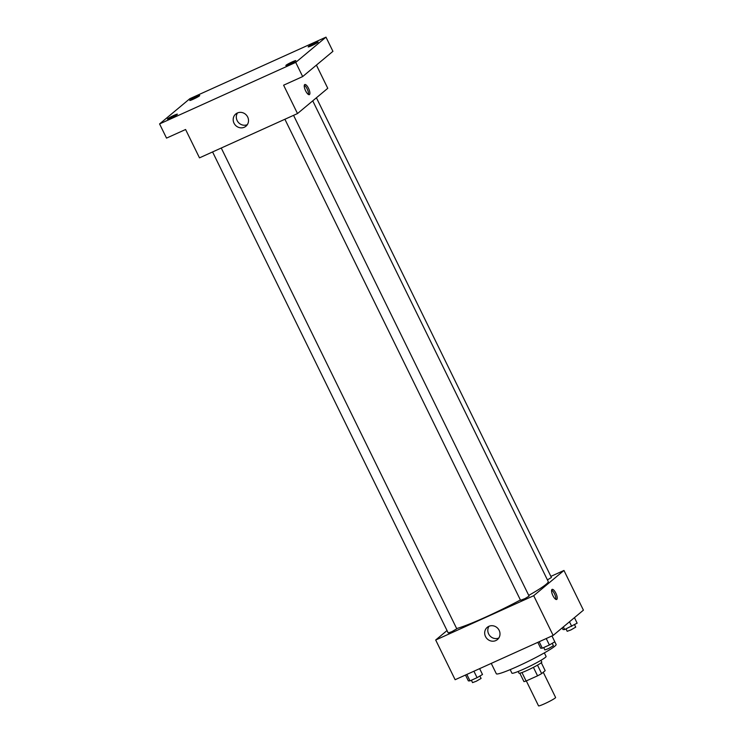 <?xml version="1.0" encoding="UTF-8"?>
<svg xmlns="http://www.w3.org/2000/svg" width="743" height="743" viewBox="0 0 743 743"><rect width="100%" height="100%" fill="white"/><g stroke="black" fill="none" stroke-linecap="round" stroke-linejoin="round"><path stroke-width="1.11" d="M526.313 680.913L538.526 705.85A9.51 0.827 -26.1 0 0 545.975 703.11A9.51 0.827 -26.1 0 0 555.235 697.974A9.51 0.827 -26.1 0 0 555.606 697.482L543.254 672.266M533.409 667.353L537.56 675.833L526.1 681.006A12.278 1.068 -26.1 0 1 523.945 681.619L519.831 673.223M541.285 662.71L545.176 670.66L541.638 673.613A12.278 1.068 -26.1 0 1 537.56 675.833M537.495 665.143L541.638 673.613M540.932 660.323L541.777 662.05A12.677 1.105 153.9 0 1 530.883 668.626A12.677 1.105 153.9 0 1 519.004 673.214L518.159 671.486M521.957 672.554L526.1 681.006M544.35 652.893L546.086 656.431A19.021 1.653 153.9 0 1 529.731 666.285A19.021 1.653 153.9 0 1 511.918 673.167L510.19 669.629M554.807 641.813L556.117 644.478A33.286 2.898 153.9 0 1 527.502 661.725A33.286 2.898 153.9 0 1 496.333 673.771L491.253 663.397M550.879 576.373L563.965 570.457L583.422 610.161L553.154 635.414L455.134 679.715L435.686 640.011L447.035 630.547M528.737 595.394A53.895 4.69 -26.1 0 0 546.114 584.314A53.895 4.69 -26.1 0 0 548.223 581.528L312.738 100.844M456.657 628.55A53.895 4.69 -26.1 0 0 520.397 599.982M563.965 570.457L533.706 595.7L435.686 640.011M212.572 151.944L448.233 632.99L451.958 631.615L456.778 628.801L221.247 148.024M547.433 579.902L551.417 577.487L316.416 97.779M293.559 115.332L529.09 596.109L525.004 598.579L520.555 600.298L284.894 119.252M533.706 595.7L553.154 635.414M499.166 630.37A7.95 7.458 50.2 0 1 497.429 639.565A7.95 7.458 50.2 0 1 486.609 638.237A7.95 7.458 50.2 0 1 487.241 627.352A7.95 7.458 50.2 0 1 499.166 630.37M551.965 589.459A5.545 1.857 -114.3 0 1 552.105 589.366A5.545 1.857 -114.3 0 1 556.08 593.666A5.545 1.857 -114.3 0 1 556.674 599.48A5.545 1.857 -114.3 0 1 552.811 595.422A5.545 1.857 -114.3 0 1 551.965 589.459M551.622 590.118A5.545 1.857 -114.3 0 1 554.715 594.279A5.545 1.857 -114.3 0 1 555.792 599.36M498.804 638.023A7.95 7.458 50.2 0 1 489.73 635.627A7.95 7.458 50.2 0 1 488.996 626.284M316.407 65.115L327.765 88.306L297.506 113.558L199.486 157.86L185.592 129.505L166.525 138.114L159.578 123.932L189.846 98.689L325.982 37.15L332.929 51.332L302.67 76.575L283.612 85.194L297.506 113.558M325.982 37.15L295.723 62.393L302.67 76.575M295.723 62.393L159.578 123.932M247.679 117.022A7.95 7.458 50.2 0 1 245.942 126.217A7.95 7.458 50.2 0 1 235.122 124.889A7.95 7.458 50.2 0 1 235.754 114.004A7.95 7.458 50.2 0 1 247.679 117.022M304.639 84.618A5.545 1.857 -114.3 0 1 304.788 84.535A5.545 1.857 -114.3 0 1 308.763 88.826A5.545 1.857 -114.3 0 1 309.357 94.64A5.545 1.857 -114.3 0 1 305.494 90.581A5.545 1.857 -114.3 0 1 304.639 84.618M304.305 85.278A5.545 1.857 -114.3 0 1 307.388 89.439A5.545 1.857 -114.3 0 1 308.475 94.519M247.317 124.675A7.95 7.458 50.2 0 1 238.252 122.279A7.95 7.458 50.2 0 1 237.519 112.927M173.871 115.397A5.545 0.483 153.9 0 1 177.382 114.181A5.545 0.483 153.9 0 1 170.927 117.849A5.545 0.483 153.9 0 1 167.416 119.066A5.545 0.483 153.9 0 1 173.871 115.397M292.305 61.855A5.545 0.483 153.9 0 1 295.825 60.647A5.545 0.483 153.9 0 1 289.371 64.316A5.545 0.483 153.9 0 1 285.86 65.523A5.545 0.483 153.9 0 1 292.305 61.855M314.633 43.233A5.545 0.483 153.9 0 1 318.143 42.017A5.545 0.483 153.9 0 1 311.698 45.685A5.545 0.483 153.9 0 1 308.178 46.902A5.545 0.483 153.9 0 1 314.633 43.233M196.198 96.776A5.545 0.483 153.9 0 1 199.709 95.559A5.545 0.483 153.9 0 1 193.254 99.228A5.545 0.483 153.9 0 1 189.744 100.444A5.545 0.483 153.9 0 1 196.198 96.776M551.956 635.952L554.817 641.803L549.393 644.98L542.316 648.175L540.672 648.202L537.811 642.351M546.235 638.534L549.393 644.98M539.167 641.738L542.316 648.175M543.7 647.552L544.87 649.93L548.585 648.555L553.405 645.741L552.225 643.327M479.634 668.644L482.504 674.495L477.08 677.672L470.003 680.867L468.359 680.885L465.489 675.043M473.923 671.226L477.08 677.672M466.845 674.43L470.003 680.867M471.387 680.244L472.548 682.622L476.272 681.247L481.092 678.433L479.904 676.019M574.441 617.656L577.144 623.173L564.643 629.553L562.999 629.572L562.172 627.891M569.482 621.789L571.72 626.358M563.352 626.906L564.643 629.553M566.027 628.931L567.188 631.299L570.912 629.934L575.732 627.12L574.543 624.696"/></g></svg>
